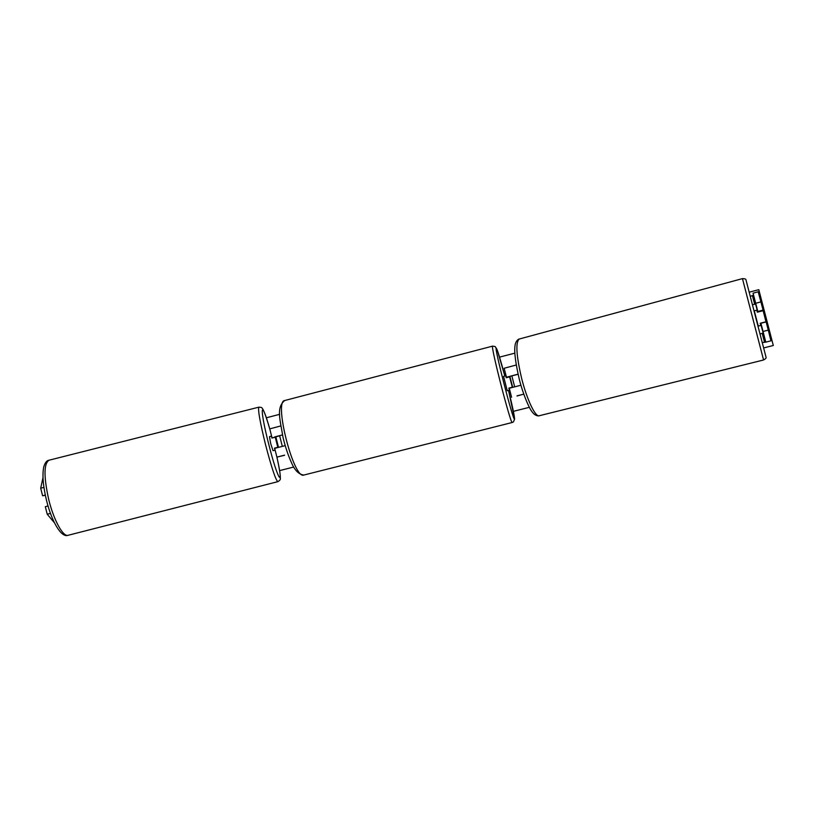 <?xml version="1.0" encoding="UTF-8"?>
<svg xmlns="http://www.w3.org/2000/svg" width="814" height="814" viewBox="0 0 814 814"><rect width="100%" height="100%" fill="white"/><g stroke="black" fill="none" stroke-linecap="round" stroke-linejoin="round"><path stroke-width="1.22" d="M278.48 447.334L275.834 436.935L274.806 436.904L282.458 434.941M285.195 445.634L274.684 448.361L276.902 457.122L284.544 455.158M284.574 455.28L276.902 457.122C284.401 489.957 278.032 481.257 268.63 443.813C259.228 407.01 260.816 397.191 269.79 429.019M280.779 425.936L269.77 428.876M282.438 434.859L273.066 437.749M282.316 446.357L279.599 435.612M275.834 436.935L273.036 437.647M54.467 522.832L47.212 514.224L45.319 506.664L48.046 505.972M47.212 514.224L50.478 513.39M43.925 487.393L40.7 488.207L42.979 477.686M45.299 495.085L42.593 495.767L40.7 488.207M42.593 495.767L45.34 495.268M757.844 311.457L763.074 310.093L758.21 291.788L753.072 293.152L757.936 311.915L763.084 310.694M753.072 293.152L753.54 295.248L750.498 296.245M765.791 342.134L770.95 340.832L768.274 330.128L763.044 331.471L765.791 342.134L762.514 342.552M768.274 330.128L766.147 321.917L760.917 323.27L763.044 331.471M755.718 303.256L760.937 301.882M766.025 321.764L760.205 323.26L760.775 325.458L758.2 326.119L754.232 310.826L756.796 310.154L757.335 312.189L763.145 310.673L766.015 321.957M517.012 395.991L523.778 394.129L516.982 395.869M509.269 388.258L511.579 397.252L509.269 388.258L520.929 385.226M507.102 377.503L506.461 377.248L504.151 368.264L516.249 365.008M518.101 374.298L509.361 376.495L509.951 376.658L512.688 387.322M514.662 386.813L511.833 375.783M518.07 374.155L506.45 377.248L504.151 368.264M509.951 376.658L507.071 377.401M505.86 375.773L503.551 376.373L507.244 390.73L509.544 390.13L508.831 388.125L512.311 387.23L509.645 376.841L506.176 377.737L505.86 375.773L506.532 377.645M509.645 376.841L512.311 387.23M512.667 387.24L509.228 388.125L509.544 390.13M271.591 436.131L269.465 436.67L270.726 443.701L273.026 450.671L275.132 450.132M275.132 448.219L278.469 447.252L275.926 437.21L275.244 437.199L277.808 447.313L274.43 448.178L275.061 449.837M275.244 437.199L271.866 438.054L271.652 436.375M278.469 447.252L277.808 447.313M275.112 448.097L274.43 448.178M749.419 292.124L758.801 289.682L773.3 345.492L763.888 347.873M529.354 407.315L513.39 411.355M293.712 467.033L279.599 470.614M514.855 353.144L499.552 357.122M279.69 414.316L266.331 417.796M765.994 321.876L760.235 323.362M763.359 333.058L760.266 333.852L763.359 333.058L760.805 323.219L765.628 341.788M753.54 295.248L757.905 312.047L755.809 303.978L752.706 304.721M763.156 333.109L760.591 323.27M757.692 312.098L755.585 303.958M764.478 342.063L762.219 333.353M754.649 304.202L752.431 295.655M284.768 400.508L284.717 400.519C273.555 401.068 293.854 480.016 303.876 475.04L512.271 422.486C510.866 425.366 490.059 344.353 492.653 346.113L495.217 346.591L497.354 350.335L504.853 376.037C500.396 359.381 497.558 350.122 496.357 348.25C493.467 344.485 513.39 422.212 514.458 418.874C514.723 417.033 512.759 407.539 508.536 390.394L514.631 418.976L513.481 421.876L512.301 422.476M48.759 499.674C53.805 520.309 63.126 537.118 68.081 535.297C61.386 538.085 51.76 521.794 46.49 500.284C43.111 486.243 42.175 475.183 43.691 467.114C44.974 462.769 46.734 460.48 48.982 460.225C43.773 463.695 43.702 476.841 48.759 499.674M68.081 535.297L277.818 481.664C275.641 479.955 271.54 467.582 265.506 444.566C259.992 422.039 257.773 409.574 258.872 407.163L258.883 407.153M49.023 460.215L258.872 407.163C261.019 407.224 262.128 407.6 262.189 408.292C262.525 408.75 263.97 409.218 269.749 428.856L271.968 437.617M758.261 326.109L754.283 310.806M763.573 359.981C765.567 358.882 766.391 357.987 766.055 357.295L745.97 279.833C746.031 279.08 744.851 278.673 742.449 278.622L763.573 359.981L539.173 415.761C535.419 417.246 527.024 399.766 521.713 378.724C516.259 355.504 515.435 342.267 519.251 339.031L519.291 339.021M492.653 346.113L284.717 400.519C275.854 407.733 280.321 420.37 283.007 437.372C285.368 447.028 288.197 455.504 291.514 462.769C294.719 470.37 298.84 474.46 303.876 475.04M277.818 481.664C279.843 480.525 280.667 479.395 280.311 478.276C280.535 475.671 279.416 468.62 276.943 457.112M539.173 415.761C539.316 416.056 535.347 416.463 532.091 411.792C529.415 408.791 523.127 394.668 519.332 379.385C515.557 363.136 514.102 352.014 514.977 346.031C515.527 340.323 519.19 338.716 519.251 339.031L742.449 278.622"/></g></svg>

